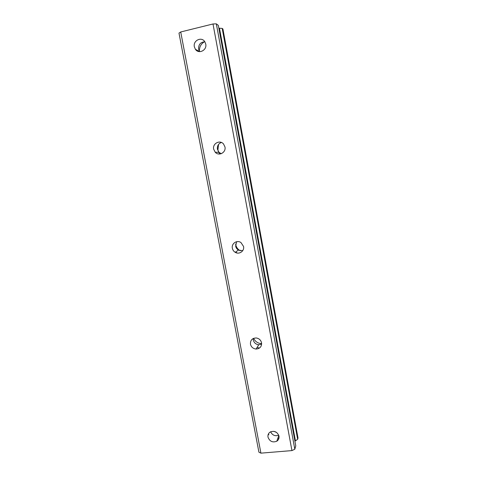 <?xml version="1.0" encoding="UTF-8"?>
<svg xmlns="http://www.w3.org/2000/svg" width="477" height="477" viewBox="0 0 477 477"><rect width="100%" height="100%" fill="white"/><g stroke="black" fill="none" stroke-linecap="round" stroke-linejoin="round"><path stroke-width="0.72" d="M270.62 431.792C272.421 435.304 275.11 436.431 278.705 435.179M267.996 437.123C269.66 441.434 272.594 442.805 276.791 441.231C278.562 440.027 279.295 438.333 278.979 436.151C277.441 431.989 274.609 430.558 270.489 431.864C268.503 433.033 267.675 434.791 267.996 437.123M204.848 41.785C200.495 42.077 198.414 44.546 198.599 49.191L199.648 51.653M194.348 46.8L195.391 49.274C198.706 54.485 207.191 50.246 205.748 44.057L204.812 41.726C201.562 36.282 192.857 40.545 194.348 46.8M221.423 142.474C218.406 143.649 217.071 145.902 217.417 149.229L218.979 152.276L221.233 153.701M213.666 149.176L215.27 152.294C218.937 156.474 226.253 152.455 224.959 146.922L223.516 143.971C219.909 139.517 212.325 143.559 213.666 149.176M236.658 241.69L235.638 246.114C236.002 247.843 236.932 249.167 238.428 250.085L242.71 250.681M232.365 248.255C232.734 250.02 233.688 251.373 235.221 252.315C239.162 254.867 244.612 251.063 243.55 246.454L240.963 242.554C237.015 239.681 231.25 243.532 232.365 248.255M253.221 338.503L253.293 339.988C254.038 342.808 255.863 344.388 258.772 344.746L261.635 344.09M250.461 344.185C251.224 347.065 253.09 348.687 256.06 349.051C259.929 348.753 261.76 346.678 261.545 342.814C260.859 340.101 259.124 338.491 256.352 337.978C252.244 338.062 250.282 340.131 250.461 344.185M276.618 432.478L273.887 431.333M278.896 438.441L277.703 438.685M268.903 434.821L268.384 434.028M219.831 154.017L218.716 152.276M218.406 151.585L217.923 149.897L218.52 144.477M240.175 250.759L240.134 250.735C237.761 249.322 236.294 247.265 235.721 244.564L235.632 244.009M237.039 252.929L235.686 251.993M261.64 343.667L261.581 343.661C257.932 343.392 255.273 341.615 253.603 338.33M258.993 347.846L256.996 347.566M213.004 23.969L291.936 450.592L260.919 453.15L180.723 31.965L213.004 23.969L216.337 23.85L294.81 449.215L295.776 445.84L218.329 25.4L216.337 23.85M294.923 441.201L297.66 439.281L298.018 438.041L222.92 28.978L222.193 28.411L218.842 28.191M291.936 450.592L294.81 449.215M180.723 31.965L178.982 33.098L258.916 452.19L260.919 453.15M199.434 51.331C199.243 47.056 200.924 43.866 204.478 41.761M297.66 439.281L222.193 28.411M295.436 440.843L219.468 28.232M276.791 441.231L278.824 435.531M195.391 49.274L199.619 51.611M215.27 152.294L218.979 152.276M235.221 252.315L238.428 250.085M256.06 349.051L258.772 344.746M261.175 344.316L261.581 343.661"/></g></svg>
